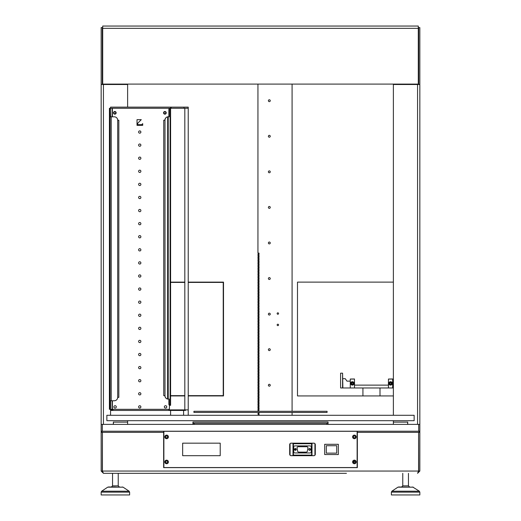 <?xml version="1.0" encoding="UTF-8"?>
<svg xmlns="http://www.w3.org/2000/svg" width="521" height="521" viewBox="0 0 521 521"><rect width="100%" height="100%" fill="white"/><g stroke="black" fill="none" stroke-linecap="round" stroke-linejoin="round"><path stroke-width="0.78" d="M163.646 431.219L163.646 467.637L357.354 467.637L357.354 431.219M101.869 431.303L101.165 431.303L101.165 471.049L102.305 471.049L102.416 432.352L102.416 471.056L103.438 473.328L346.426 473.328M419.835 471.049L417.562 473.328L418.584 471.049L418.584 432.352L418.695 471.049L419.835 471.049L419.835 432.352L418.695 431.219L418.695 424.387L419.835 424.387L419.835 431.219L101.165 431.219L101.165 424.387L418.695 424.387M191.643 473.328L193.923 473.328M210.992 473.328L213.271 473.328M230.341 473.328L228.914 473.328L230.341 473.328M307.729 473.328L310.008 473.328M327.077 473.328L329.357 473.328M290.659 473.328L292.086 473.328L290.659 473.328M249.689 473.328L251.962 473.328M269.038 473.328L271.311 473.328M190.224 473.328L103.438 473.328L101.165 471.049M290.373 473.328L288.387 473.328M248.263 473.328L230.627 473.328M174.574 473.328L175.994 473.328M209.572 473.328L195.342 473.328M228.914 473.328L214.691 473.328M232.613 473.328L234.04 473.328M267.612 473.328L253.388 473.328M286.96 473.328L272.737 473.328M306.309 473.328L292.086 473.328M325.658 473.328L311.428 473.328M345.006 473.328L330.776 473.328M102.305 471.049L102.657 471.876M418.343 471.876L418.695 471.049M163.646 467.637L357.354 467.637M163.874 432.352L101.165 432.352L102.305 431.219L102.305 424.387M418.584 432.352L357.126 432.352M315.303 444.589L315.303 454.26A1.42 1.42 0 0 1 313.876 455.686L291.115 455.686A1.42 1.42 0 0 1 289.696 454.26L289.696 444.589A1.42 1.42 0 0 1 291.115 443.169L313.876 443.169A1.42 1.42 0 0 1 315.303 444.589M356.188 461.945A1.791 1.791 0 0 0 353.498 460.395A1.791 1.791 0 0 0 353.498 463.495A1.791 1.791 0 0 0 356.188 461.945M356.188 436.904A1.791 1.791 0 0 0 353.498 435.354A1.791 1.791 0 0 0 353.498 438.461A1.791 1.791 0 0 0 356.188 436.904M163.874 431.303L357.126 431.303L357.126 467.552L163.874 467.552L163.874 431.303M168.4 436.904A1.791 1.791 0 0 0 165.711 435.354A1.791 1.791 0 0 0 165.711 438.461A1.791 1.791 0 0 0 168.4 436.904M168.4 461.945A1.791 1.791 0 0 0 165.711 460.395A1.791 1.791 0 0 0 165.711 463.495A1.791 1.791 0 0 0 168.4 461.945M355.361 436.904A0.97 0.97 0 0 0 353.909 436.07A0.97 0.97 0 0 0 353.909 437.744A0.97 0.97 0 0 0 355.361 436.904M355.361 461.945A0.97 0.97 0 0 0 353.909 461.105A0.97 0.97 0 0 0 353.909 462.785A0.97 0.97 0 0 0 355.361 461.945M167.573 436.904A0.97 0.97 0 0 0 166.121 436.07A0.97 0.97 0 0 0 166.121 437.744A0.97 0.97 0 0 0 167.573 436.904M167.573 461.945A0.97 0.97 0 0 0 166.121 461.105A0.97 0.97 0 0 0 166.121 462.785A0.97 0.97 0 0 0 167.573 461.945M324.687 444.302L338.344 444.302L338.344 454.546L324.687 454.546L324.687 444.302M326.309 453.127L336.722 453.127L336.722 445.729L326.309 445.729L326.309 453.127M312.353 443.169L311.604 443.736L312.346 443.208L314.215 443.208M290.777 443.208L292.646 443.208L293.395 443.736L311.604 443.736L311.604 455.12L312.346 455.647L314.209 455.647M292.646 455.686L293.395 455.12L292.646 455.647L290.783 455.647M309.611 450.137A0.71 0.71 0 0 1 308.992 449.069A0.71 0.71 0 0 1 310.223 449.069A0.71 0.71 0 0 1 309.611 450.137M295.381 450.137A0.71 0.71 0 0 1 294.769 449.069A0.71 0.71 0 0 1 296 449.069A0.71 0.71 0 0 1 295.381 450.137M292.646 443.169L293.395 443.736L293.395 455.12L311.604 455.12L312.353 455.686M313.909 443.169L291.083 443.169M296.267 449.428A0.879 0.879 0 0 0 294.945 448.659A0.879 0.879 0 0 0 294.945 450.19A0.879 0.879 0 0 0 296.267 449.428M310.49 449.428A0.879 0.879 0 0 0 309.168 448.659A0.879 0.879 0 0 0 309.168 450.19A0.879 0.879 0 0 0 310.49 449.428M294.873 445.898A1.14 1.14 0 0 0 293.733 447.038L293.733 451.818A1.14 1.14 0 0 0 294.873 452.957L310.125 452.957A1.14 1.14 0 0 0 311.258 451.818L311.258 447.038A1.14 1.14 0 0 0 310.125 445.898L294.873 445.898M306.771 446.725L298.22 446.725A1.14 1.14 0 0 0 297.1 448.06L297.647 451.186A1.14 1.14 0 0 0 298.774 452.13L306.224 452.13A1.14 1.14 0 0 0 307.344 451.186L307.898 448.06A1.14 1.14 0 0 0 306.771 446.725M295.101 450.079L295.101 448.776M295.361 448.718L295.609 450.098M418.695 432.352L419.835 432.352L419.835 431.303L419.131 431.303M119.374 486.985L118.234 485.846L118.234 473.328L118.234 485.846L112.549 485.846L111.409 486.985L115.388 486.985L108.335 486.985L123.073 487.174L107.71 487.174L101.667 491.199L129.117 491.199L129.625 492.143L101.159 492.143L101.159 494.95L101.159 492.143L101.634 491.218M129.625 494.95L129.625 492.143L129.625 494.95L101.159 494.95M398.558 486.985L413.29 487.174L397.927 487.174L391.883 491.199L419.333 491.199L419.841 492.143L419.333 491.199L412.665 486.985M405.612 494.95L391.375 494.95L391.375 492.143L419.841 492.143L419.841 494.95L405.612 494.95M402.766 473.328L402.766 485.846L401.626 486.985L402.766 485.846L408.451 485.846L408.451 473.328M414.143 420.688L106.857 420.688L414.143 420.688L414.143 415.283L106.857 415.283L106.857 420.688M223.763 411.297L327.077 411.297L327.077 412.437L193.923 412.437L193.923 411.297L223.763 411.297M277.856 324.205A0.71 0.71 0 0 0 277.237 325.273A0.71 0.71 0 0 0 278.475 325.273A0.71 0.71 0 0 0 277.856 324.205M269.318 99.771A0.938 0.938 0 0 0 268.51 101.178A0.938 0.938 0 0 0 270.132 101.178A0.938 0.938 0 0 0 269.318 99.771M269.318 135.336A0.938 0.938 0 0 0 268.51 136.743A0.938 0.938 0 0 0 270.132 136.743A0.938 0.938 0 0 0 269.318 135.336M269.318 170.901A0.938 0.938 0 0 0 268.51 172.308A0.938 0.938 0 0 0 270.132 172.308A0.938 0.938 0 0 0 269.318 170.901M269.318 206.466A0.938 0.938 0 0 0 268.51 207.879A0.938 0.938 0 0 0 270.132 207.879A0.938 0.938 0 0 0 269.318 206.466M269.318 242.037A0.938 0.938 0 0 0 268.51 243.444A0.938 0.938 0 0 0 270.132 243.444A0.938 0.938 0 0 0 269.318 242.037M269.318 277.602A0.938 0.938 0 0 0 268.51 279.009A0.938 0.938 0 0 0 270.132 279.009A0.938 0.938 0 0 0 269.318 277.602M269.318 313.167A0.938 0.938 0 0 0 268.51 314.573A0.938 0.938 0 0 0 270.132 314.573A0.938 0.938 0 0 0 269.318 313.167M257.941 84.096L257.941 252.959L259.08 253.16L259.08 253.727L257.941 253.929L257.941 254.522L259.08 254.723L259.08 255.29L257.941 255.492L257.941 256.085L259.08 256.286L259.08 256.86L257.941 257.055L257.941 257.654L259.08 257.849L259.08 258.423L257.941 258.624L257.941 259.217L259.08 259.419L259.08 259.986L257.941 260.187L257.941 260.78L259.08 260.982L259.08 261.549L257.941 261.75L257.941 262.35L259.08 262.545L259.08 263.118L257.941 263.32L257.941 263.913L259.08 264.114L259.08 264.681L257.941 264.883L257.941 265.476L259.08 265.677L259.08 266.244L257.941 266.446L257.941 267.039L259.08 267.24L259.08 267.814L257.941 268.009L257.941 268.608L259.08 268.803L259.08 269.377L257.941 269.578L257.941 270.171L259.08 270.373L259.08 270.94L257.941 271.141L257.941 271.734L259.08 271.936L259.08 272.503L257.941 272.704L257.941 273.304L259.08 273.499L259.08 274.072L257.941 274.274L257.941 274.867L259.08 275.068L259.08 275.635L257.941 275.837L257.941 276.43L259.08 276.631L259.08 277.198L257.941 277.4L257.941 277.993L259.08 278.194L259.08 278.768L257.941 278.963L257.941 279.562L259.08 279.764L259.08 280.331L257.941 280.532L257.941 281.125L259.08 281.327L259.08 281.894L257.941 282.095L257.941 282.688L259.08 282.89L259.08 283.457L257.941 283.658L257.941 284.258L259.08 284.453L259.08 285.026L257.941 285.228L257.941 285.821L259.08 286.022L259.08 286.589L257.941 286.791L257.941 287.384L259.08 287.585L259.08 288.152L257.941 288.354L257.941 288.947L259.08 289.148L259.08 289.722L257.941 289.917L257.941 290.516L259.08 290.718L259.08 291.285L257.941 291.486L257.941 292.079L259.08 292.281L259.08 292.848L257.941 293.049L257.941 293.642L259.08 293.844L259.08 294.417L257.941 294.612L257.941 295.212L259.08 295.407L259.08 295.98L257.941 296.182L257.941 296.775L259.08 296.977L259.08 297.543L257.941 297.745L257.941 298.338L259.08 298.54L259.08 299.106L257.941 299.308L257.941 299.907L259.08 300.103L259.08 300.676L257.941 300.877L257.941 301.47L259.08 301.672L259.08 302.239L257.941 302.44L257.941 303.033L259.08 303.235L259.08 303.802L257.941 304.004L257.941 304.596L259.08 304.798L259.08 305.371L257.941 305.566L257.941 306.166L259.08 306.361L259.08 306.934L257.941 307.136L257.941 307.729L259.08 307.931L259.08 308.497L257.941 308.699L257.941 309.292L259.08 309.494L259.08 310.06L257.941 310.262L257.941 310.861L259.08 311.057L259.08 311.63L257.941 311.832L257.941 312.424L259.08 312.626L259.08 313.193L257.941 313.395L257.941 313.987L259.08 314.189L259.08 314.756L257.941 314.958L257.941 315.55L259.08 315.752L259.08 316.325L257.941 316.521L257.941 317.12L259.08 317.322L259.08 317.888L257.941 318.09L257.941 318.683L259.08 318.885L259.08 319.451L257.941 319.653L257.941 320.246L259.08 320.448L259.08 321.014L257.941 321.216L257.941 321.815L259.08 322.011L259.08 322.584L257.941 322.786L257.941 323.378L259.08 323.58L259.08 324.147L257.941 324.349L257.941 324.941L259.08 325.143L259.08 325.71L257.941 325.912L257.941 326.504L259.08 326.706L259.08 327.279L257.941 327.475L257.941 328.074L259.08 328.276L259.08 328.842L257.941 329.044L257.941 329.637L259.08 329.839L259.08 330.405L257.941 330.607L257.941 331.2L259.08 331.402L259.08 331.975L257.941 332.17L257.941 332.769L259.08 332.965L259.08 333.538L257.941 333.74L257.941 334.332L259.08 334.534L259.08 335.101L257.941 335.303L257.941 335.895L259.08 336.097L259.08 336.664L257.941 336.866L257.941 337.458L259.08 337.66L259.08 338.233L257.941 338.435L257.941 339.028L259.08 339.23L259.08 339.796L257.941 339.998L257.941 340.591L259.08 340.793L259.08 341.359L257.941 341.561L257.941 342.154L259.08 342.356L259.08 342.929L257.941 343.124L257.941 343.723L259.08 343.919L259.08 344.492L257.941 344.694L257.941 345.286L259.08 345.488L259.08 346.055L257.941 346.257L257.941 346.849L259.08 347.051L259.08 347.618L257.941 347.82L257.941 348.419L259.08 348.614L259.08 349.187L257.941 349.389L257.941 349.982L259.08 350.184L259.08 350.75L257.941 350.952L257.941 351.545L259.08 351.747L259.08 352.313L257.941 352.515L257.941 353.108L259.08 353.31L259.08 353.883L257.941 354.078L257.941 354.677L259.08 354.879L259.08 355.446L257.941 355.648L257.941 356.24L259.08 356.442L259.08 357.009L257.941 357.211L257.941 357.803L259.08 358.005L259.08 358.572L257.941 358.774L257.941 359.373L259.08 359.568L259.08 360.141L257.941 360.343L257.941 360.936L259.08 361.138L259.08 361.704L257.941 361.906L257.941 362.499L259.08 362.701L259.08 363.267L257.941 363.469L257.941 364.062L259.08 364.264L259.08 364.837L257.941 365.032L257.941 365.631L259.08 365.833L259.08 366.4L257.941 366.602L257.941 367.194L259.08 367.396L259.08 367.963L257.941 368.165L257.941 368.757L259.08 368.959L259.08 369.532L257.941 369.728L257.941 370.327L259.08 370.522L259.08 371.095L257.941 371.297L257.941 371.89L259.08 372.092L259.08 372.658L257.941 372.86L257.941 373.453L259.08 373.655L259.08 374.221L257.941 374.423L257.941 375.016L259.08 375.218L259.08 375.791L257.941 375.986L257.941 376.585L259.08 376.787L259.08 377.354L257.941 377.556L257.941 378.148L259.08 378.35L259.08 378.917L257.941 379.119L257.941 379.711L259.08 379.913L259.08 380.486L257.941 380.682L257.941 381.281L259.08 381.476L259.08 382.049L257.941 382.251L257.941 382.844L259.08 383.046L259.08 383.612L257.941 383.814L257.941 384.407L259.08 384.609L259.08 385.175L257.941 385.377L257.941 385.976L259.08 386.172L259.08 386.745L257.941 386.947L257.941 387.539L259.08 387.741L259.08 388.308L257.941 388.51L257.941 389.102L259.08 389.304L259.08 389.871L257.941 390.073L257.941 390.665L259.08 390.867L259.08 391.44L257.941 391.636L257.941 392.235L259.08 392.437L259.08 393.003L257.941 393.205L257.941 393.798L259.08 394L259.08 394.566L257.941 394.768L257.941 395.361L259.08 395.563L259.08 396.129L257.941 396.331L257.941 396.93L259.08 397.126L259.08 397.699L257.941 397.901L257.941 398.493L259.08 398.695L259.08 399.262L257.941 399.464L257.941 400.056L259.08 400.258L259.08 400.825L257.941 401.027L257.941 401.619L259.08 401.821L259.08 402.394L257.941 402.59L257.941 403.189L259.08 403.391L259.08 403.957L257.941 404.159L257.941 404.752L259.08 404.954L259.08 405.52L257.941 405.722L257.941 406.315L259.08 406.517L259.08 407.09L257.941 407.285L257.941 407.884L259.08 408.08L259.08 408.653L257.941 408.855L257.941 409.447L259.08 409.649L259.08 410.216L257.941 410.418L257.941 411.01L259.08 411.297M257.941 412.437L259.08 412.775L259.08 413.348L257.941 413.544L257.941 414.143L259.08 414.345L259.08 414.911L257.941 415.283M292.086 84.096L292.086 411.297M292.086 412.437L292.086 415.283M269.318 384.296A0.938 0.938 0 0 0 268.51 385.703A0.938 0.938 0 0 0 270.132 385.703A0.938 0.938 0 0 0 269.318 384.296M269.318 348.731A0.938 0.938 0 0 0 268.51 350.138A0.938 0.938 0 0 0 270.132 350.138A0.938 0.938 0 0 0 269.318 348.731M277.856 312.821A0.71 0.71 0 0 0 277.237 313.889A0.71 0.71 0 0 0 278.475 313.889A0.71 0.71 0 0 0 277.856 312.821M417.562 84.096L417.562 84.493L419.835 84.493L419.835 27.593L418.695 27.593L418.695 84.493M419.835 84.493L419.835 424.387M102.305 84.493L102.305 27.593L101.165 27.593L101.165 84.493L103.438 84.493L103.438 84.096M101.165 424.387L101.165 84.493M101.165 84.382L102.305 84.382M418.695 84.382L419.835 84.382M393.375 395.934L297.491 395.934L297.491 282.121L393.375 282.121M188.231 395.934L223.509 395.934L223.509 282.121L188.231 282.121M184.818 282.121L170.588 282.121M170.588 395.934L184.818 395.934M328.048 424.387L328.048 421.997L192.952 421.997L192.952 424.387M418.695 27.593L418.291 27.997M102.709 27.997L102.305 27.593M407.715 424.387L407.715 421.997L407.598 424.387M417.562 424.387L417.562 84.493L393.375 84.493L393.375 415.283M393.375 420.975L393.375 422.114L407.598 422.114M113.402 424.387L113.402 421.997L113.285 424.387M113.402 422.114L127.625 422.114L127.625 420.975M127.625 107.137L127.625 84.493L103.438 84.493L103.438 424.387M102.709 26.05L418.291 26.05L418.291 84.096L102.709 84.096L102.709 26.05M127.625 422.114L127.625 424.387M393.375 424.387L393.375 422.114M193.07 422.114L193.07 423.247L327.93 423.247L327.93 422.114M193.07 424.387L193.07 423.247M327.93 424.387L327.93 423.247M170.588 282.408L184.818 282.408M188.231 282.408L223.229 282.408L223.229 395.647L188.231 395.647M170.588 395.647L184.818 395.647M112.946 409.877L110.556 409.877L110.556 415.283M170.588 415.283L170.588 410.444L110.556 410.444M188.231 415.283L188.231 409.877L168.882 409.877M185.483 409.877L185.483 410.444L170.588 410.444M183.594 415.283L183.594 410.444M110.556 108.277L110.556 107.137L188.231 107.137L188.231 108.277L170.706 108.277L170.706 107.137M170.588 107.137L170.706 108.277M183.965 107.137L183.965 108.277M164.897 113.767A0.938 0.938 0 0 0 165.711 112.36A0.938 0.938 0 0 0 164.089 112.36A0.938 0.938 0 0 0 164.897 113.767M114.822 113.767A0.938 0.938 0 0 0 115.636 112.36A0.938 0.938 0 0 0 114.008 112.36A0.938 0.938 0 0 0 114.822 113.767M115.161 405.748A1.14 1.14 0 0 1 116.3 406.888A1.14 1.14 0 0 1 115.161 408.028L114.991 408.028A1.14 1.14 0 0 1 113.858 406.888A1.14 1.14 0 0 1 114.991 405.748L115.161 405.748A1.14 1.14 0 0 1 116.3 406.888A1.14 1.14 0 0 1 115.161 408.028M165.639 405.748A1.14 1.14 0 0 1 166.779 406.888A1.14 1.14 0 0 1 165.639 408.028A1.14 1.14 0 0 0 166.779 406.888A1.14 1.14 0 0 0 165.639 405.748L165.47 405.748A1.14 1.14 0 0 0 164.33 406.888A1.14 1.14 0 0 1 165.47 405.748M165.47 408.028A1.14 1.14 0 0 1 164.33 406.888A1.14 1.14 0 0 0 165.47 408.028L165.639 408.028M168.882 399.066L168.882 404.185A1.14 0.918 90 0 0 169.787 405.325L169.449 405.325L169.449 408.738A0.567 0.567 0 0 1 168.882 409.311L168.882 410.444M188.231 409.877L188.231 108.277M184.818 409.877L184.818 108.277M164.994 120.149A3.413 3.393 -90 0 1 167.671 116.815L167.612 116.815A3.413 3.393 90 0 0 164.936 120.149L163.737 120.227L163.737 395.647L164.994 395.726A3.413 3.393 -90 0 0 167.671 399.066L169.214 399.066L169.214 404.185A1.14 0.918 -90 0 0 170.12 405.325L170.588 405.325L170.588 108.277L170.12 108.277L170.12 405.325L169.787 405.325M164.936 395.647L164.936 395.726A3.413 3.393 90 0 0 167.612 399.066L167.671 116.815L168.224 116.815L168.224 399.066M110.25 108.277L169.787 108.277A1.14 0.918 90 0 0 168.882 109.417L169.214 109.417L169.214 116.815L168.224 116.815M168.882 109.417L168.882 116.815M169.214 109.417A1.14 0.918 -90 0 1 170.12 108.277L169.787 108.277M110.563 116.815L110.322 108.277L109.768 108.277L110.003 116.815L114.281 116.815A3.413 3.413 0 0 1 117.694 120.227L118.834 120.227L118.834 397.36L117.694 397.36A3.413 3.413 0 0 1 114.281 400.773L110.003 400.773L109.768 409.311L110.322 409.311L110.563 408.171L110.003 408.171M110.563 400.773L110.563 408.171M112.946 410.444L112.946 409.311L110.25 409.311M139.745 133.174A1.14 1.14 0 0 1 138.762 131.468A1.14 1.14 0 0 1 140.735 131.468A1.14 1.14 0 0 1 139.745 133.174M139.745 146.264A1.14 1.14 0 0 1 138.762 144.558A1.14 1.14 0 0 1 140.735 144.558A1.14 1.14 0 0 1 139.745 146.264M139.745 159.348A1.14 1.14 0 0 1 138.762 157.642A1.14 1.14 0 0 1 140.735 157.642A1.14 1.14 0 0 1 139.745 159.348M139.745 172.438A1.14 1.14 0 0 1 138.762 170.732A1.14 1.14 0 0 1 140.735 170.732A1.14 1.14 0 0 1 139.745 172.438M139.745 185.528A1.14 1.14 0 0 1 138.762 183.822A1.14 1.14 0 0 1 140.735 183.822A1.14 1.14 0 0 1 139.745 185.528M139.745 198.618A1.14 1.14 0 0 1 138.762 196.905A1.14 1.14 0 0 1 140.735 196.905A1.14 1.14 0 0 1 139.745 198.618M139.745 211.702A1.14 1.14 0 0 1 138.762 209.996A1.14 1.14 0 0 1 140.735 209.996A1.14 1.14 0 0 1 139.745 211.702M139.745 224.792A1.14 1.14 0 0 1 138.762 223.086A1.14 1.14 0 0 1 140.735 223.086A1.14 1.14 0 0 1 139.745 224.792M139.745 237.882A1.14 1.14 0 0 1 138.762 236.176A1.14 1.14 0 0 1 140.735 236.176A1.14 1.14 0 0 1 139.745 237.882M139.745 250.966A1.14 1.14 0 0 1 138.762 249.259A1.14 1.14 0 0 1 140.735 249.259A1.14 1.14 0 0 1 139.745 250.966M139.745 264.056A1.14 1.14 0 0 1 138.762 262.35A1.14 1.14 0 0 1 140.735 262.35A1.14 1.14 0 0 1 139.745 264.056M139.745 277.146A1.14 1.14 0 0 1 138.762 275.44A1.14 1.14 0 0 1 140.735 275.44A1.14 1.14 0 0 1 139.745 277.146M139.745 290.236A1.14 1.14 0 0 1 138.762 288.523A1.14 1.14 0 0 1 140.735 288.523A1.14 1.14 0 0 1 139.745 290.236M139.745 303.32A1.14 1.14 0 0 1 138.762 301.613A1.14 1.14 0 0 1 140.735 301.613A1.14 1.14 0 0 1 139.745 303.32M139.745 316.41A1.14 1.14 0 0 1 138.762 314.704A1.14 1.14 0 0 1 140.735 314.704A1.14 1.14 0 0 1 139.745 316.41M139.745 329.5A1.14 1.14 0 0 1 138.762 327.794A1.14 1.14 0 0 1 140.735 327.794A1.14 1.14 0 0 1 139.745 329.5M139.745 342.584A1.14 1.14 0 0 1 138.762 340.877A1.14 1.14 0 0 1 140.735 340.877A1.14 1.14 0 0 1 139.745 342.584M139.745 355.674A1.14 1.14 0 0 1 138.762 353.967A1.14 1.14 0 0 1 140.735 353.967A1.14 1.14 0 0 1 139.745 355.674M139.745 368.764A1.14 1.14 0 0 1 138.762 367.058A1.14 1.14 0 0 1 140.735 367.058A1.14 1.14 0 0 1 139.745 368.764M139.745 381.847A1.14 1.14 0 0 1 138.762 380.141A1.14 1.14 0 0 1 140.735 380.141A1.14 1.14 0 0 1 139.745 381.847M169.449 405.24L169.449 408.738M139.745 408.028A1.14 1.14 0 0 1 138.762 406.321A1.14 1.14 0 0 1 140.735 406.321A1.14 1.14 0 0 1 139.745 408.028M139.745 394.938A1.14 1.14 0 0 1 138.762 393.231A1.14 1.14 0 0 1 140.735 393.231A1.14 1.14 0 0 1 139.745 394.938M114.991 405.748A1.14 1.14 0 0 0 113.858 406.888A1.14 1.14 0 0 0 114.991 408.028M114.822 114.171A1.335 1.335 0 0 1 113.663 112.165A1.335 1.335 0 0 1 115.981 112.165A1.335 1.335 0 0 1 114.822 114.171M164.897 114.171A1.335 1.335 0 0 1 163.744 112.165A1.335 1.335 0 0 1 166.056 112.165A1.335 1.335 0 0 1 164.897 114.171M137.016 125.353L142.708 125.353L142.708 123.64L141.679 124.669L137.7 124.669L137.7 123.243L141.282 119.661L137.016 119.661L137.016 125.353M109.397 409.311L109.423 108.277L109.397 409.311M169.8 405.325L170.152 405.325L169.8 405.325M169.8 108.277L170.152 108.277M354.749 461.046A2.846 2.846 0 0 0 353.85 462.746M354.482 387.969L354.482 379.06L350.268 379.06L350.268 387.969L393.375 387.969M354.482 381.138L354.534 385.123L388.392 385.123L388.451 381.138M391.128 382.707L391.128 382.987A0.71 0.71 0 0 1 391.128 383.84L391.128 384.127M389.988 384.127L389.988 383.84A0.71 0.71 0 0 1 389.988 382.987L389.988 382.707M352.945 384.127L352.945 383.84A0.71 0.71 0 0 0 352.945 382.987L352.945 382.707A0.912 0.912 0 0 1 352.893 384.166A0.912 0.912 0 0 1 351.506 383.69A0.912 0.912 0 0 1 352.932 382.694M391.128 383.84A0.71 0.71 0 0 1 389.988 383.84M389.988 382.987A0.71 0.71 0 0 1 391.128 382.987M351.805 382.707L351.805 382.987A0.71 0.71 0 0 0 351.805 383.84L351.805 384.127M352.945 383.84A0.71 0.71 0 0 1 351.805 383.84M351.805 382.987A0.71 0.71 0 0 1 352.945 382.987M354.482 379.06L350.268 379.041L354.482 378.975M352.372 381.711A1.706 1.706 0 0 0 350.893 384.27A1.706 1.706 0 0 0 353.85 384.27A1.706 1.706 0 0 0 352.372 381.711M393.375 381.138L392.665 381.138M391.115 382.694A0.912 0.912 0 0 1 391.076 384.166A0.912 0.912 0 0 1 389.688 383.69A0.912 0.912 0 0 1 391.115 382.694M392.665 387.969L392.665 378.975L388.451 379.041L392.665 378.975M390.555 381.711A1.706 1.706 0 0 0 389.076 384.27A1.706 1.706 0 0 0 392.033 384.27A1.706 1.706 0 0 0 390.555 381.711M388.451 387.969L388.451 379.06L392.665 379.06M342.87 378.708L345.26 378.708L346.966 381.138L350.268 381.138M350.268 387.969L340.597 387.969L340.597 373.173L342.584 373.173L342.584 387.969M342.87 387.969L342.584 373.173M362.929 387.969L362.929 395.934M380.004 387.969L380.004 395.934M220.214 455.686L220.214 443.169L182.656 443.169L182.656 455.686L220.214 455.686M418.584 471.049L102.416 471.049M314.931 455.217L314.931 443.632M312.001 455.406L312.001 443.449M290.067 443.632L290.067 455.224M292.991 443.449L292.991 455.406M102.709 28.329L418.291 28.329M326.797 424.387L326.797 423.247M194.203 424.387L194.203 423.247M171.109 107.137L171.109 108.277M164.994 120.227L164.994 395.647M168.882 404.185L169.214 404.185M111.22 116.815L111.22 400.773M117.694 397.36L117.694 120.227M110.563 109.417L110.003 109.417M110.107 400.773L110.107 116.815M112.093 409.311L112.093 400.773M112.093 116.815L112.093 108.277M112.373 409.311L112.373 400.773M112.373 116.815L112.373 108.277M168.882 409.311L112.946 409.311M112.549 485.846L112.549 473.328L112.549 485.846M129.117 491.199L123.073 487.174L129.117 491.199L129.625 492.143M107.71 487.174L101.667 491.199L101.159 492.143M123.073 487.174L122.442 486.985M391.883 491.199L391.375 492.143L391.883 491.199M408.451 485.846L409.591 486.985"/></g></svg>
